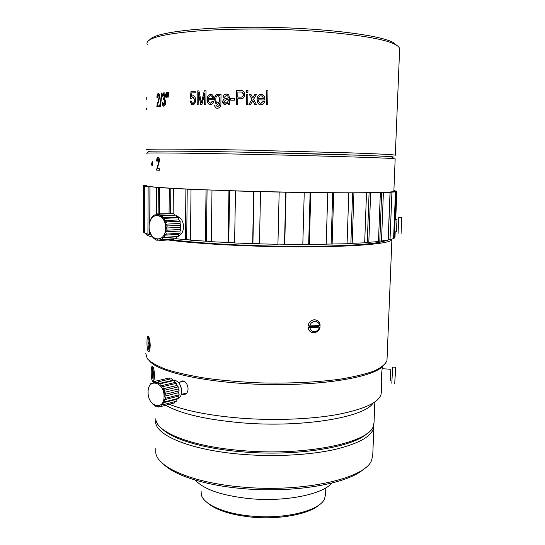 <?xml version="1.0" encoding="UTF-8"?>
<svg xmlns="http://www.w3.org/2000/svg" width="545" height="545" viewBox="0 0 545 545"><rect width="100%" height="100%" fill="white"/><g stroke="black" fill="none" stroke-linecap="round" stroke-linejoin="round"><path stroke-width="0.82" d="M163.732 464.36C174.802 475.431 205.077 485.343 242.171 488.552C293.912 493.484 348.834 483.599 364.04 468.761M155.843 448.521L155.754 452.636C157.008 467.154 192.113 482.816 241.687 487.019C303.572 492.987 366.158 478.176 371.663 460.062L372.766 455.089M155.945 419.732C151.892 433.656 187.787 450.102 242.307 454.353C274.809 457.003 309.921 455.055 334.753 449.502C359.836 443.378 372.875 435.748 373.877 426.612L373.816 424.541M162.029 428.717C172.104 439.147 203.544 448.78 242.743 451.88C296.861 456.615 353.814 447.098 367.337 433.248C353.807 447.098 296.855 456.608 242.743 451.88C203.551 448.78 172.111 439.147 162.035 428.724M195.321 480.104C203.701 489.424 221.761 495.603 249.487 498.634C285.021 502.108 322.654 494.451 331.81 483.095M391.46 156.715C383.094 155.781 314.376 153.574 246.347 152.219C192.16 151.115 152.893 150.822 148.969 151.319L148.696 151.585C142.586 150.781 182.786 150.924 245.999 152.212L358.699 155.196C386.487 156.211 397.584 156.885 391.998 157.219L391.93 157.226C394.083 157.11 393.926 156.94 391.46 156.715L393.211 158.602L395.173 158.861L393.858 191.268M146.775 149.718C141.407 148.819 182.125 148.846 245.625 150.113L351.872 152.92C380.294 153.942 394.778 154.712 395.316 155.23L399.621 49.302M146.7 107.985L146.68 109.647M146.734 97.071L146.748 99.442M156.81 106.738L159.658 106.439L159.665 104.919L157.553 105.144L159.712 96.894C159.685 94.687 159.229 93.529 158.336 93.42C157.437 93.795 156.967 95.15 156.933 97.487L157.457 97.582L158.309 94.776L159.133 96.935L156.81 106.738M161.518 93.025L162.008 92.97L160.421 106.534L159.964 106.582L161.518 93.025L162.001 93.025M162.88 102.412L163.868 104.878L164.999 102.038L163.943 99.592L163.473 99.81L163.568 98.257L164.781 96.029L163.936 94.128L163.003 96.267L162.349 96.165C162.471 94.196 163.003 93.059 163.929 92.759C164.917 92.916 165.435 94.013 165.482 96.043L164.699 98.795L165.707 101.97C165.639 104.388 165.019 105.812 163.847 106.241C162.819 106.03 162.281 104.824 162.226 102.637L162.88 102.412M167.22 92.616L167.029 97.269L166.634 97.303L166.491 92.684L167.22 92.616M168.439 92.514L168.228 97.173L167.826 97.208L167.69 92.575L168.439 92.514M191.091 100.893L192.63 103.495C193.884 103.046 194.49 101.929 194.456 100.13L193.318 97.255L192.726 97.133L191.247 98.522L190.191 98.359L191.057 91.362L195.239 91.213L195.226 92.807L191.935 92.923L191.513 96.295L193.046 95.709C194.769 96.131 195.601 97.562 195.553 100.021C195.526 102.753 194.551 104.381 192.623 104.906L191.745 104.729L190.035 101.104L191.091 100.893M200.758 104.551L198.291 92.677L198.148 104.599L197.031 104.626L197.188 90.967L198.945 90.913L201.378 102.576L204.321 90.77L206.003 90.729L205.826 104.47L204.641 104.49L204.784 93.154L201.936 104.531L200.758 104.551M213.633 101.343C213.231 103.359 212.182 104.442 210.472 104.592L209.089 104.258C207.72 103.196 207.1 101.622 207.236 99.537C207.148 96.56 208.279 94.782 210.622 94.217L211.998 94.585C213.34 95.675 213.953 97.242 213.824 99.285L213.81 99.728L208.435 99.796C208.381 101.677 209.069 102.794 210.493 103.162L212.393 101.172L213.633 101.343L212.557 101.2L210.493 103.162M215.929 105.26L217.53 106.861L219.472 105.165L219.615 103.005L217.605 104.354L215.5 103.128L214.594 99.306C214.505 96.485 215.568 94.755 217.789 94.121L218.954 94.476L219.887 95.566L219.901 94.278L221.032 94.271L220.902 102.896C221.181 106.002 220.057 107.801 217.523 108.292C215.663 108.251 214.71 107.181 214.675 105.09L214.825 105.117C214.798 106.854 215.513 107.903 216.971 108.264M225.255 104.511C223.614 104.415 222.762 103.475 222.701 101.69C222.905 99.742 223.941 98.706 225.793 98.563L228.178 97.841L227.851 96.063L226.325 95.498L224.233 97.31L222.932 97.139C223.348 95.048 224.547 94.019 226.536 94.053L228.689 94.701L229.513 97.848L229.738 104.327L228.409 104.327L228.096 102.937L225.255 104.511M230.664 98.556L234.711 98.563L234.684 100.191L230.644 100.185L230.664 98.556M237.77 98.754L240.556 98.768C243.24 98.74 244.637 97.317 244.746 94.503L244.01 91.723L242.743 90.708L236.55 90.422L236.312 104.354L237.674 104.361L237.77 98.754M246.299 104.429L247.696 104.442L247.886 94.292L246.49 94.278L246.299 104.429M246.524 92.466L247.921 92.473L247.961 90.477L246.565 90.463L246.524 92.466M147.225 44.445C146.476 42.919 147.279 41.42 149.637 39.935C158.295 34.083 197.106 29.246 247.886 29.055C312.973 28.551 380.471 36.215 394.764 44.288C397.973 45.882 399.601 47.442 399.635 48.968M149.228 40.201L151.496 38.143C160.128 32.284 198.394 27.454 248.35 27.25C312.36 26.725 378.789 34.342 393.006 42.408L397.509 45.909M157.689 102.365L157.859 102.739M156.96 106.725L157.008 104.803M157.852 105.11L159.665 104.967M158.629 93.44L158.636 93.44C157.73 93.815 157.26 95.171 157.226 97.507L157.457 97.548M157.11 106.704L159.419 96.956L158.527 94.816M160.257 106.554L161.804 93.045M163.861 106.241C162.996 105.771 162.546 104.579 162.512 102.658L162.887 102.528M163.003 96.247L162.635 96.186C162.757 94.224 163.282 93.093 164.208 92.786M163.766 99.64L163.847 98.277L165.06 96.049L164.154 94.162M163.943 104.872L165.278 102.058L164.174 99.619M192.63 103.495L192.841 103.516C194.095 103.073 194.701 101.949 194.667 100.151L193.529 97.283L193.046 97.167M190.191 98.359L191.275 91.39L195.239 91.247M191.513 96.295L193.427 95.743M192.426 104.899L190.253 101.125L191.097 100.961M191.247 98.516L190.416 98.386M197.229 104.62L197.188 90.967M201.48 102.147L201.378 102.576M201.568 102.596L204.321 90.77M204.825 104.483L204.784 93.154M200.941 104.551L198.291 92.677M204.504 90.797L206.003 90.763M197.385 90.995L198.952 90.947M207.236 99.537L207.407 99.565C207.325 96.588 208.456 94.81 210.786 94.244L211.201 94.271M208.524 98.366L212.584 98.311L212.114 96.499L210.608 95.648C209.321 95.879 208.626 96.778 208.524 98.366L212.748 98.332L212.278 96.526L211.017 95.695M210.316 103.155L210.663 103.189M210.077 104.572L209.266 104.286C207.89 103.223 207.277 101.649 207.407 99.565M215.5 103.128L214.75 99.333C214.662 96.513 215.718 94.789 217.939 94.149L218.272 94.169M219.887 95.361L220.044 94.305L221.032 94.299M215.854 99.19C215.643 101.138 216.256 102.378 217.693 102.916C219.151 102.371 219.812 101.145 219.669 99.238L218.531 95.804L217.741 95.559C216.365 96.124 215.738 97.337 215.854 99.19M217.523 102.91L217.843 102.944C219.294 102.399 219.955 101.172 219.812 99.258L219.669 99.238M219.812 99.258L218.681 95.831L218.095 95.6M217.271 104.333L215.657 103.155M217.237 106.847L219.615 105.185L219.615 103.005M223.069 97.153C223.484 95.068 224.683 94.047 226.659 94.087L227.647 94.176M225.208 103.039L225.725 103.094C227.435 102.91 228.28 101.847 228.266 99.905L228.157 99.374M228.519 104.327L228.11 103.08M224.717 104.463L222.837 101.711C223.041 99.769 224.07 98.734 225.916 98.591L228.3 97.868L227.974 96.09L227.04 95.579M237.797 97.126L240.672 97.139C242.362 97.18 243.261 96.322 243.356 94.571C243.308 92.793 242.436 91.962 240.74 92.064L237.886 92.057L237.797 97.126L240.672 97.139M240.761 97.167C242.443 97.208 243.336 96.349 243.431 94.598L243.356 94.571M243.431 94.598L242.218 92.248M236.407 104.354L236.646 90.45L242.763 90.722M246.374 104.429L246.49 94.278M246.558 94.305L247.886 94.319M248.997 104.456L252.042 99.292L249.29 94.305L250.898 94.319L252.826 97.855L254.897 94.367L256.518 94.394L253.602 99.285L256.484 104.558L254.869 104.538L252.771 100.696L250.53 104.477L248.922 104.456L251.988 99.265L249.29 94.305M252.846 97.821L254.897 94.367M254.903 104.538L252.798 100.75M254.944 94.394L256.497 94.421M249.351 94.333L250.911 94.346M258.957 104.238L257.431 101.997L257.158 99.599C257.09 96.56 258.412 94.796 261.144 94.305L263.671 95.532M257.117 99.572C257.042 96.533 258.378 94.769 261.109 94.278C263.732 94.85 264.952 96.601 264.768 99.531L264.754 99.98L258.528 99.871C258.459 101.786 259.257 102.944 260.919 103.366L263.119 101.404L264.543 101.615C264.08 103.645 262.853 104.715 260.878 104.81C259.073 104.674 257.908 103.727 257.383 101.97L257.158 99.599M258.684 98.42L263.385 98.529L262.608 96.397M259.767 102.978L260.946 103.386L263.146 101.431L264.536 101.636M266.273 104.735L266.56 90.736L267.983 90.763L267.684 104.763L266.253 104.735L266.56 90.736M266.573 90.763L267.983 90.79M230.753 100.185L230.78 98.584L234.711 98.591M246.599 92.466L246.633 90.497L247.961 90.504M168.098 97.187L167.962 92.602L168.439 92.561M166.906 97.283L166.763 92.705L167.22 92.664M258.643 98.42L263.358 98.502L262.826 96.649L261.089 95.736C259.584 95.92 258.773 96.812 258.643 98.42M228.157 99.279L225.93 100.008L224.002 101.602L225.596 103.066C227.313 102.882 228.164 101.82 228.144 99.885L228.157 99.279M152.266 161.524L151.776 163.65L152.246 165.796M151.469 163.643L151.987 165.823L152.77 163.677L152.225 161.497L151.776 163.65M157.634 165.448L156.558 170.129L159.385 170.244L159.399 168.752L157.294 168.671L159.447 160.87C159.419 158.697 158.956 157.498 158.077 157.267C157.178 157.498 156.715 158.765 156.674 161.054L157.198 161.231L158.043 158.595L158.868 160.836L157.921 165.455L159.154 160.843L158.193 158.622M146.619 185.491C141.257 186.806 181.928 189.381 245.202 191.132C282.46 192.174 322.626 192.801 350.639 192.801C378.85 192.739 393.252 192.249 393.851 191.329M146.762 153.309L147.13 153.111C151.006 152.702 190.804 153.104 245.897 154.242C315.071 155.652 384.872 157.784 393.211 158.602M378.482 241.272L388.135 240.154L390.05 192.317L378.686 192.596L380.362 192.664L378.468 241.599L364.687 242.559M347.076 243.52L364.68 242.818L366.506 192.876L347.553 192.848L348.793 192.923L347.07 243.744L326.189 244.119M302.816 244.317L326.183 244.317L327.777 192.801L303.688 192.44L304.239 192.514L302.809 244.501L277.936 244.099M260.544 191.642L259.447 243.86L277.93 244.283L279.169 192.065L253.691 191.465L252.648 243.656L259.447 243.676M146.625 185.034L143.424 185.538L146.462 186.186L144.643 186.158L159.596 187.657L191.022 189.347L236.053 190.907L235.495 190.954L234.595 242.961L252.648 243.656M211.991 190.178L211.276 241.714L234.595 242.77M191.022 189.347L190.471 240.195L211.276 241.517M174.836 238.69L190.471 239.977M149.786 231.366L149.766 234.759L151.333 235.133M144.643 186.158L144.452 232.899L147.92 234.248L149.773 234.248M143.417 185.77L143.246 231.135L143.73 232.415L144.459 232.415M393.606 238.056L394.348 238.083L394.989 237.055M388.156 239.65L390.016 239.732L393.585 238.54L395.493 191.847L390.05 192.317M390.131 192.14L388.231 239.63M391.937 192.201L390.016 239.732M394.348 238.083L396.249 191.704L393.674 191.792L395.493 191.847M396.249 191.704L396.808 191.281L394.703 191.077L396.474 191.275M396.481 191.118L393.878 190.641M143.914 185.981L143.73 232.415M148.131 186.669L147.92 234.248M149.936 186.69L149.773 222.006M149.725 231.162L149.712 234.227M149.998 186.874L149.827 221.795M156.585 187.439L156.435 214.246M158.309 187.446L158.145 213.872M159.596 187.657L159.44 213.817M169.257 188.263L169.066 213.456M170.817 188.263L170.619 213.415M173.371 188.495L173.167 213.626M185.899 189.115L185.395 239.752M187.228 189.101L186.71 239.643M206.044 189.96L205.376 241.333M207.066 189.926L206.391 241.197M228.948 190.75L228.103 242.654M229.615 190.709L228.764 242.498M235.495 190.954L253.691 191.465M253.956 191.411L252.914 243.479M284.735 244.378L286.03 192.201L279.169 192.065M285.771 192.133L284.483 244.194M286.03 192.201L304.239 192.514M310.132 192.535L308.668 244.303M310.786 192.61L309.315 244.494M332.103 244.201L333.738 192.855L327.777 192.801M332.722 192.773L331.101 244.017M333.738 192.855L348.793 192.923M352.615 192.848L350.871 243.356M353.93 192.923L352.172 243.526M368.795 242.518L370.648 192.828L366.506 192.876M369.094 192.76L367.262 242.368M370.648 192.828L380.362 192.664M381.677 192.514L379.797 241.101M383.394 192.583L381.493 241.231M158.561 163.813L158.513 163.057M156.558 170.129L157.921 165.455M157.198 161.143L156.967 161.061C157.001 158.908 157.423 157.648 158.234 157.287M156.851 170.135L159.385 170.238M313.736 326.55L314.288 326.094M145.76 353.242L147.252 358.699C150.836 362.418 157.28 366.036 166.593 369.544C177.527 372.909 190.845 375.846 206.548 378.366C223.348 380.553 241.21 382.059 260.135 382.89C288.673 383.605 316.345 382.324 339.119 379.32C353.242 377.045 364.769 374.326 373.679 371.165C380.935 367.834 385.335 364.367 386.889 360.756L387.025 359.489M391.896 239.201L391.8 239.746C390.322 243.486 357.213 246.681 306.215 246.851C255.319 247.042 196.411 243.983 168.017 239.964M150.209 345.537C150.052 340.775 149.439 337.702 148.376 336.34C147.477 335.904 147.014 337.941 146.973 342.444C146.973 347.185 147.423 350.251 148.329 351.641C149.385 352.097 150.011 350.06 150.209 345.537M171.791 239.705C197.658 243.356 249.678 246.231 296.984 246.347C344.351 246.469 378.973 243.935 385.615 240.618M152.886 237.218C148.145 235.985 145.903 234.8 146.169 233.669M149.78 361.274C159.181 372.453 208.333 383.244 265.749 384.484C323.171 385.785 372.698 377.188 382.583 366.444M313.661 326.55L315.051 326.074M312.885 325.794L312.455 326.605M308.981 325.828L309.029 327.463M318.498 327.17L318.675 325.542M149.432 350.912C147.968 349.529 147.518 338.813 148.846 337.062M149.65 343.214L148.594 342.458L148.587 343.629L149.398 344.399L149.378 348.214L149.643 344.638L150.209 345.176M149.623 339.596L149.398 343.227M149.766 343.568L150.175 343.963L149.65 343.466L149.671 339.808M149.766 343.575L148.587 343.629M150.188 344.365L149.398 344.399M182.248 394.13L183.318 394.491C186.158 394.607 187.746 392.741 188.086 388.878C187.746 384.525 186.022 381.841 182.909 380.819L179.543 382.249M151.224 372.119C151.217 376.942 151.687 380.076 152.641 381.534C153.69 382.004 154.317 380.056 154.508 375.689C154.337 370.852 153.697 367.718 152.6 366.294C151.714 365.831 151.258 367.78 151.224 372.119M169.297 404.308C186.431 411.08 210.534 415.726 241.612 418.24C275.048 420.72 311.175 419.241 337.328 414.541C363.781 409.356 378.339 402.714 380.989 394.621L381.316 392.393M165.755 405.242C180.872 413.907 206.582 419.8 242.907 422.92C303.027 427.825 364.625 417.184 372.971 403.191M155.822 418.724C155.536 431.94 191.091 446.655 242.382 450.633C306.154 456.26 369.892 442.438 373.4 425.918L374.04 422.504M382.345 366.669L381.411 375.914L381.527 380.737M153.758 380.819L153.745 380.805C152.246 379.449 151.721 368.706 153.056 366.989M153.874 369.551L153.656 373.121L152.838 372.235L152.832 373.393L153.649 374.279L153.881 378.332L153.901 374.558L154.508 375.205M154.467 373.993L153.908 373.393L153.928 369.81M154.473 374.231L153.649 374.279M153.908 373.325L152.832 373.393M313.947 332.757C310.609 332.634 308.647 330.829 308.054 327.361L309.88 327.552C310.412 330.202 311.951 331.571 314.519 331.653C317.095 331.326 318.716 329.82 319.39 327.129L320.14 326.823C319.411 330.188 317.449 332.157 314.261 332.736L313.947 332.757M308.102 325.733C308.811 322.429 310.718 320.46 313.838 319.826L314.329 319.786C317.66 319.935 319.615 321.741 320.188 325.202L319.438 325.508C319.036 319.956 310.691 320.297 309.928 325.924L308.102 325.733M319.438 325.508L309.928 325.924M319.39 327.129L309.88 327.552M318.648 326.326L308.947 326.762M314.881 326.496L315.18 325.692M149.132 226.536C148.594 241.748 165.762 243.676 165.557 228.048C165.993 212.434 148.724 211.194 149.132 226.536M150.175 232.497L151.81 236.005L154.078 238.676L156.762 240.243L157.451 239.609L159.61 240.543L160.067 239.282L162.349 239.541L162.444 237.77L164.699 237.32L164.352 235.215L166.423 234.098L165.591 231.87L167.349 230.181L166.041 228.055L167.383 225.964L165.646 224.165L166.511 221.87L164.454 220.582L164.828 218.313L162.573 217.666L162.505 215.65L160.21 215.711L159.78 214.137L157.594 214.894L156.919 213.912L154.984 215.295L154.208 214.996L151.905 217.257L149.698 222.271M178.426 235.862C181.587 234.629 183.304 231.625 183.563 226.863C183.338 221.652 181.478 218.259 177.983 216.692L176.723 216.44M183.297 223.988L183.522 227.796M165.905 221.508L165.217 224.465M163.943 220.623L163.909 219.867L164.645 219.26M156.919 213.912L171.062 213.708M159.78 214.137L173.453 213.62L174.625 215.132L176.171 215.105L176.982 217.06L178.488 217.728L178.849 219.921L180.157 221.222L180.034 223.443L181.022 225.249L180.415 227.272L180.981 229.397L179.966 231.019L180.048 233.253L178.719 234.309L178.317 236.428L176.812 236.816L175.967 238.615L162.349 239.541M174.025 238.744L173.235 239.602L159.61 240.543M163.909 219.867L163.555 219.88M164.726 218.824L162.935 218.899M162.519 216.821L161.116 216.876M152.436 217.237L151.905 217.257M162.505 216.46L160.666 216.535M155.454 214.948L154.208 214.996M160.012 215.098L156.831 215.221M156.538 215.234L154.984 215.295M159.93 214.805L157.594 214.894M174.625 215.132L160.21 215.711M176.171 215.105L162.505 215.65M176.982 217.06L162.573 217.666M178.488 217.728L164.828 218.313M178.849 219.921L164.454 220.582M180.157 221.222L166.511 221.87M180.034 223.443L165.646 224.165M181.022 225.249L167.383 225.964M180.415 227.272L166.041 228.055M167.349 230.181L180.981 229.397M179.966 231.019L165.591 231.87M180.048 233.253L166.423 234.098M178.719 234.309L164.352 235.215M178.317 236.428L164.699 237.32M176.812 236.816L162.444 237.77M158.588 240.113L156.762 240.243M148.097 392.502C147.838 406.972 164.522 411.216 164.045 396.242C164.188 381.377 147.436 377.774 148.097 392.502M151.251 402.23L153.111 404.472L155.747 406.345L156.388 406.086L158.513 407.033L158.922 406.134L161.143 406.454L161.197 405.017L163.384 404.663L163.003 402.844L164.999 401.815L164.147 399.819L165.83 398.197L164.515 396.235L165.782 394.171L164.059 392.461L164.869 390.138L162.839 388.871L163.173 386.507L160.973 385.819L160.877 383.632L158.649 383.619L158.207 381.807L171.593 378.68L172.758 380.287L174.257 380.465L175.081 382.447L176.546 383.285L176.941 385.438L178.235 386.861L178.154 388.967L179.141 390.826L178.597 392.679L179.176 394.791L178.222 396.208L178.344 398.354L177.071 399.192L176.723 401.161L163.384 404.663M177.432 398.954C180.15 397.925 181.567 395.323 181.689 391.147C181.206 385.254 178.91 381.616 174.809 380.246L172.833 380.294M163.752 389.464L164.113 392.298M164.181 392.591L165.121 395.207M180.225 385.049L181.771 390.063L181.689 391.296M158.234 381.97L156.095 382.474L155.434 381.193L168.821 378.08L170.047 379.041M175.149 401.576L174.482 402.939L161.143 406.454M155.802 381.97L153.574 382.488L152.825 381.847L155.448 381.234M151.851 383.537L150.631 383.687L152.225 383.312M156.061 382.42L154.794 382.713M158.248 382.038L155.223 382.747M172.758 380.287L158.649 383.619M174.257 380.465L160.877 383.632M175.081 382.447L160.973 385.819M176.546 383.285L163.173 386.507M176.941 385.438L162.839 388.871M178.235 386.861L164.869 390.138M178.154 388.967L164.059 392.461M179.141 390.826L165.782 394.171M178.597 392.679L164.515 396.235M165.83 398.197L179.176 394.791M178.222 396.208L164.147 399.819M178.344 398.354L164.999 401.815M177.071 399.192L163.003 402.844M160.85 406.42L158.513 407.033M156.517 406.148L155.747 406.345M391.814 383.264L392.632 367.071M394.757 383.455L395.513 367.112L394.757 383.455M395.343 373.727L394.866 380.349L395.343 373.727M390.82 369.163L390.274 380.826L390.82 369.163M398.034 234.03L398.797 217.441M401.038 234.139L401.774 217.428L401.038 234.139M401.604 220.684L401.215 230.869L401.604 220.684M396.978 219.662L396.453 231.591L396.978 219.662M201.078 491.038L201.303 494.737C203.476 504.275 224.015 513.635 250.932 516.054C284.381 519.494 319.234 510.876 324.439 499.179L325.617 494.444M206.889 502.34C215.139 509.827 229.929 514.732 251.259 517.076C279.265 519.896 309.335 514.153 319.261 504.799M372.732 455.954L373.877 426.612M151.496 38.143L149.637 39.935M393.006 42.408L394.764 44.288M148.969 151.319L147.13 153.111M394.982 237.232L395.214 231.543M395.697 219.703L396.862 191.418M387.005 360.007L391.903 239.466M149.01 351.607L148.329 351.648M153.349 381.486L152.641 381.534M374.006 423.274L374.837 401.965M381.296 393.034L381.8 380.274M186.015 393.797L183.318 394.491M177.983 216.692L176.853 216.74M186.833 392.965L181.287 394.376M183.985 381.18L178.501 382.501M174.809 380.246L173.991 380.437M392.529 367.064L395.472 367.248M382.079 368.713L390.792 369.258M398.715 217.441L401.733 217.537M395.098 219.683L396.937 219.744M325.583 495.507L325.828 487.864"/></g></svg>

